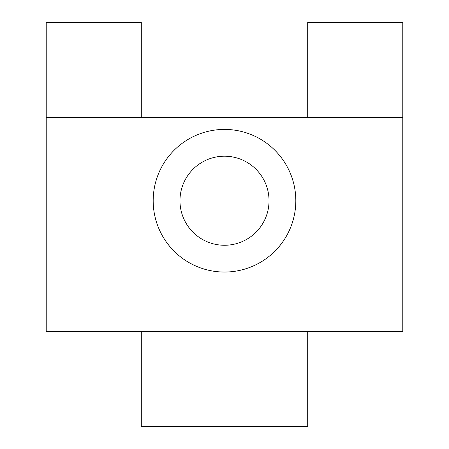 <?xml version="1.0" encoding="UTF-8"?>
<svg xmlns="http://www.w3.org/2000/svg" width="449" height="449" viewBox="0 0 449 449"><rect width="100%" height="100%" fill="white"/><g stroke="black" fill="none" stroke-linecap="round" stroke-linejoin="round"><path stroke-width="0.67" d="M179.97 200.731A44.53 44.53 0 0 0 224.5 245.261A44.53 44.53 0 0 0 269.03 200.731A44.53 44.53 0 0 0 224.5 156.201A44.53 44.53 0 0 0 179.97 200.731M295.812 200.731A71.312 71.312 0 0 0 224.5 129.419A71.312 71.312 0 0 0 153.188 200.731A71.312 71.312 0 0 0 224.5 272.043A71.312 71.312 0 0 0 295.812 200.731M402.781 331.469L402.781 117.531L46.219 117.531L46.219 331.469L402.781 331.469M141.3 331.469L141.3 426.55L307.7 426.55L307.7 331.469M141.3 117.531L141.3 22.45L46.219 22.45L46.219 117.531M402.781 117.531L402.781 22.45L307.7 22.45L307.7 117.531"/></g></svg>

